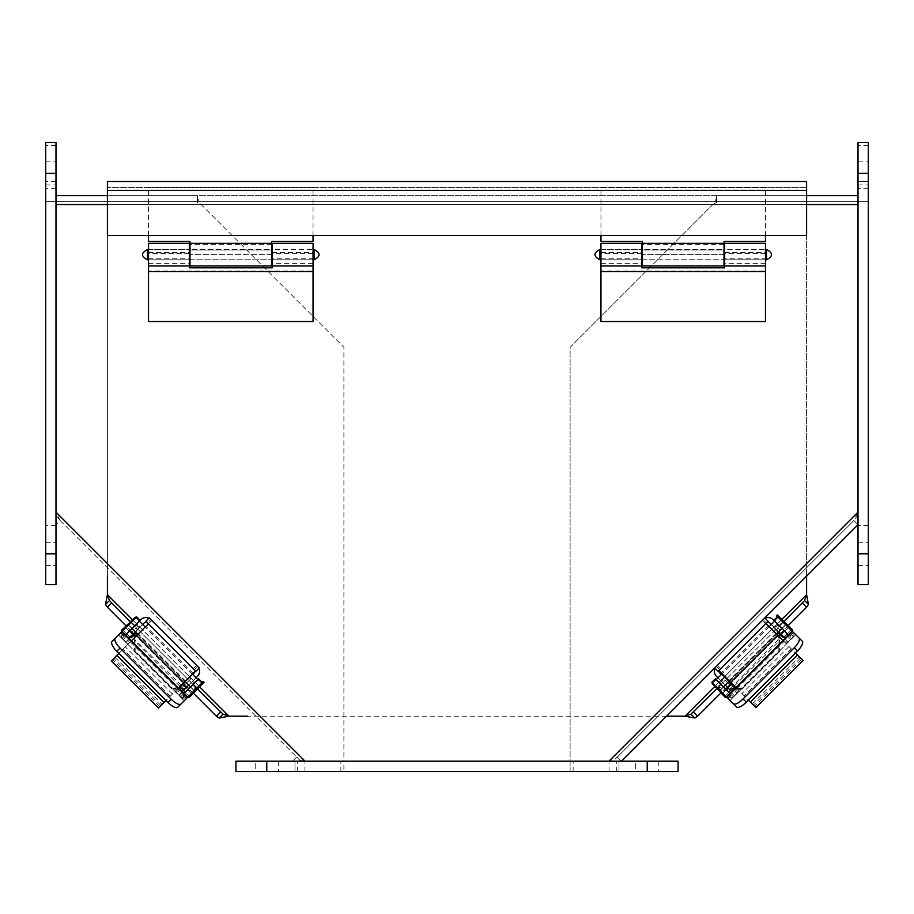 <?xml version="1.0" encoding="UTF-8"?>
<svg xmlns="http://www.w3.org/2000/svg" width="914" height="914" viewBox="0 0 914 914"><rect width="100%" height="100%" fill="white"/><g stroke="black" fill="none" stroke-linecap="round" stroke-linejoin="round"><path stroke-width="0.69" stroke-dasharray="4.57 3.43" d="M195.562 670.91L183.714 682.769L136.597 635.653L148.456 623.805L147.588 622.937L148.468 623.816L151.781 620.492L150.901 619.623L151.781 620.492M158.442 708.042L183.714 682.769M178.47 688.014L165.994 700.49M131.353 640.897L118.877 653.373M185.188 681.296L138.071 634.179L111.325 660.925M136.597 635.653L138.083 634.167M185.462 681.021L138.345 633.905M165.902 700.57L118.797 653.453M130.382 641.868L177.499 688.985M183.783 682.701L136.666 635.584M137.786 634.465L184.902 681.581M178.207 688.276L131.09 641.16M170.175 696.297L123.07 649.18M112.011 641.537L118.512 635.036L184.24 700.764L177.739 707.265M184.24 700.764L187.736 697.268L179.441 688.985L176.002 692.424L179.441 688.985M187.736 697.268L184.297 700.707L118.512 635.036M136.689 616.859L122.967 630.58L121.379 633.265A6.215 6.215 0 0 0 122.967 639.377L127.469 643.89L130.908 640.451L130.005 639.537L126.566 642.976L130.005 639.537L122.008 631.54L118.569 634.979L123.104 639.514L121.379 636.704A6.215 6.215 0 0 1 122.11 631.654M188.695 696.308L184.297 700.707L182.263 698.673L185.691 695.234M127.469 643.89L176.916 693.326L180.355 689.887M182.263 698.673L179.898 696.308A6.215 6.215 0 0 0 186.01 697.885L187.621 697.165A6.215 6.215 0 0 1 182.137 697.748L176.916 693.326M179.464 695.885L182.903 692.446L185.176 694.709L182.137 697.748M130.908 640.451L178.538 688.071L175.1 691.51M188.832 696.171L185.051 692.389L188.832 696.171L202.417 682.587L192.511 692.492L202.417 682.587L198.635 678.805L180.515 696.925L185.051 692.389L182.777 694.663L186.01 697.885M188.147 696.856L199.058 685.946L188.147 696.856M183.04 692.584A1.28 1.28 0 0 0 184.857 692.584L182.777 694.663L186.559 698.445M122.967 630.58L122.008 631.54M136.015 617.533L128.451 625.096L136.015 617.533L139.511 621.017L131.947 628.581L139.511 621.017M127.869 625.679L133.33 620.218L127.869 625.679M121.379 633.265L124.327 636.201L126.406 634.122A1.28 1.28 0 0 0 126.406 635.938M194.362 683.078L185.279 692.161L194.362 683.078L190.443 679.148L181.349 688.242L190.443 679.148M194.179 683.261L190.398 687.042L194.179 683.261M184.297 700.707L180.515 696.925L184.297 700.707M204.073 682.244L193.174 693.155M202.2 682.37L203.205 681.376M199.926 686.825L189.015 697.725M140.173 620.343L122.053 638.475L118.569 634.979L122.053 638.475L124.087 636.43L120.602 632.945M121.551 630.249L132.45 619.349M120.831 632.716L124.087 636.43M131.365 629.163L135.912 624.616L131.365 629.163M197.744 686.825L201.526 683.044L197.744 686.825M136.312 632.648L131.033 637.926M201.388 683.192L194.111 690.458L201.388 683.192L197.812 679.628M192.34 674.144L145.223 627.027M139.362 621.166L135.866 617.67M128.097 624.445L135.363 617.167M148.925 618.23A7.072 7.072 0 0 1 150.901 619.623L149.222 617.933L145.909 621.257L195.927 671.276L199.241 667.963L150.901 619.623A7.072 7.072 0 0 0 140.905 619.623L122.293 638.235L140.905 619.623M178.836 688.368L194.236 672.967A2.388 2.388 0 0 0 194.236 669.585L197.561 666.272A7.072 7.072 0 0 1 198.955 668.248M194.922 671.562A2.388 2.388 0 0 0 194.236 669.585L197.561 666.272A7.072 7.072 0 0 1 197.561 676.28L178.938 694.891L175.625 691.578L178.938 694.891L182.149 691.681M125.892 634.636L129.205 637.949L144.218 622.937A2.388 2.388 0 0 1 147.588 622.937L150.901 619.623L147.588 622.937M192.694 674.509L185.428 681.775M189.472 677.731L179.932 687.271L189.472 677.731L192.785 681.044L183.246 690.584L192.785 681.044M135.409 631.757L142.675 624.479M129.914 637.252L139.442 627.712L129.914 637.252L126.589 633.928L136.129 624.399L126.589 633.928L123.104 630.443L126.589 633.928M196.019 677.822L188.741 685.089M122.293 638.235L125.606 641.548L122.293 638.235M600.955 249.499L641.754 249.499L641.754 265.951L641.754 249.499L600.955 249.499L600.955 265.951L600.955 249.499M642.416 265.951L642.416 241.479L600.955 241.479L600.955 187.758L765.475 187.758L765.475 241.479L724.014 241.479L724.014 254.64L724.014 243.33L724.014 249.968L642.416 249.968L642.416 243.33L642.416 259.782L642.416 249.499L724.014 249.499L724.014 265.951M765.475 253.704L724.676 253.704L724.676 249.499L765.475 249.499L765.475 265.951L765.475 249.499L724.676 249.499L724.676 259.782L724.676 258.788L765.475 258.788M765.475 271.047L765.475 321.522L600.955 321.522L600.955 271.047L765.475 271.047L765.475 243.33M641.754 243.33L641.754 267.802L724.676 267.802L724.676 243.33M600.955 271.047L600.955 243.33M724.676 253.704L724.676 258.788M765.475 263.666L724.676 263.666M600.955 263.666L641.754 263.666M600.955 258.788L641.754 258.788M600.955 235.458L600.955 187.758L765.475 187.758L765.475 235.458M724.014 244.358L642.416 244.358M724.014 249.968L642.416 249.968M148.525 249.499L189.324 249.499L189.324 265.951L189.324 249.499L148.525 249.499L148.525 265.951L148.525 249.499M189.986 265.951L189.986 241.479L148.525 241.479L148.525 187.758L313.045 187.758L313.045 241.479L271.584 241.479L271.584 254.64L271.584 243.33L271.584 249.968L189.986 249.968L189.986 243.33L189.986 259.782L189.986 249.499L271.584 249.499L271.584 265.951M313.045 253.704L272.246 253.704L272.246 249.499L313.045 249.499L313.045 265.951L313.045 249.499L272.246 249.499L272.246 259.782L272.246 258.788L313.045 258.788M313.045 271.047L313.045 321.522L148.525 321.522L148.525 271.047L313.045 271.047L313.045 243.33M189.324 243.33L189.324 267.802L272.246 267.802L272.246 243.33M148.525 271.047L148.525 243.33M272.246 253.704L272.246 258.788M313.045 263.666L272.246 263.666M148.525 263.666L189.324 263.666M148.525 258.788L189.324 258.788M148.525 235.458L148.525 187.758L313.045 187.758L313.045 235.458M271.584 244.358L189.986 244.358M271.584 249.968L189.986 249.968M868.3 584.663L868.3 142.515L868.3 525.607L868.3 142.515L858.018 142.515L858.018 145.532L858.018 142.515L868.3 142.515L858.018 142.515L858.018 584.663L868.3 584.663M868.3 553.815L868.3 565.378L868.3 542.265L868.3 565.378L868.3 542.265L868.3 553.815L858.018 553.815M868.3 173.363L868.3 184.925L868.3 161.812L868.3 184.925L868.3 161.812L868.3 173.363L858.018 173.363M858.018 181.463L858.018 145.532L858.018 188.73L858.018 181.463L868.3 181.463L858.018 181.463M235.926 771.485L619.006 771.485L570.108 771.485L570.108 347.274L712.84 204.542L858.018 204.542L858.018 195.665L858.018 512.137L858.018 201.583L868.3 201.583L858.018 201.583L868.3 201.583L858.018 201.583L858.018 188.73L858.018 525.607L858.018 201.583L55.983 201.583L55.983 525.607L55.983 188.73L55.983 201.583L45.7 201.583L45.7 142.515L45.7 525.607L45.7 201.583L55.983 201.583L45.7 201.583L55.983 201.583L55.983 524.705L60.175 520.512L56.142 515.256L55.983 524.705L55.983 515.427M868.3 525.607L858.018 525.607L868.3 525.607M55.983 584.663L55.983 142.515L55.983 188.73L55.983 142.515L45.7 142.515L55.983 142.515L45.7 142.515L45.7 584.663L55.983 584.663M55.983 553.815L55.983 565.378L55.983 542.265L55.983 565.378L55.983 542.265L55.983 553.815L45.7 553.815M55.983 173.363L55.983 184.925L55.983 161.812L55.983 184.925L55.983 161.812L55.983 173.363L45.7 173.363M55.983 525.607L45.7 525.607L55.983 525.607M235.926 761.202L343.893 761.202L343.893 771.485L343.893 761.202L294.993 761.202L294.993 771.485L294.993 761.202L619.006 761.202L619.006 771.485L619.006 761.202L570.108 761.202L570.108 771.485L678.074 771.485L678.074 761.202L570.108 761.202L570.108 347.274L712.84 204.542L716.587 198.258L716.587 195.665L858.018 195.665L55.983 195.665L55.983 201.583L858.018 201.583L716.587 201.583L858.018 201.583L858.018 195.665L858.018 515.427M635.664 771.485L658.788 771.485L635.664 771.485L658.788 771.485L635.664 771.485L635.664 761.202L658.788 761.202L635.664 761.202L635.664 771.485M255.212 771.485L278.336 771.485L255.212 771.485L278.336 771.485L255.212 771.485L255.212 761.202L278.336 761.202L255.212 761.202L255.212 771.485M635.664 761.202L658.788 761.202L635.664 761.202M255.212 761.202L278.336 761.202L255.212 761.202M107.395 576.117L107.395 190.398L107.395 235.458L806.605 235.458L806.605 594.648L685.043 716.199L228.957 716.199L107.395 594.648L107.395 181.509L806.605 181.509L806.605 576.117M806.605 607.204L697.611 716.199L693.418 712.017L802.412 603.023L806.605 607.204M107.395 190.398L107.395 187.439L107.395 190.398L806.605 190.398M216.39 716.199L107.395 607.204L111.588 603.023L220.582 712.017L216.39 716.199M666.512 716.199L247.488 716.199M788.291 625.519L720.826 692.983M806.605 187.439L107.395 187.439L806.605 187.439M193.471 693.28L125.995 625.804M784.109 621.326L777.791 627.644L781.984 631.825L780.236 634.613M730.263 688.539L779.139 638.852L779.733 640.657L778.945 639.857L778.842 650.848L741.254 688.436L730.263 688.539L731.063 689.339L729.258 688.745L722.231 691.578L718.05 687.385L716.633 688.802M778.077 635.561L779.139 638.852L779.528 637.012M133.912 635.047L132.016 631.825L136.209 627.644L130.188 621.623M134.609 637.641L135.055 639.857L134.267 640.657L135.58 636.67M183.737 688.539L172.746 688.436L135.158 650.848L135.055 639.857L184.742 688.745L182.937 689.339L183.737 688.539L191.769 691.578L195.95 687.385L136.209 627.644L136.997 629.712L136.632 632.968M197.653 689.087L193.848 686.597L184.742 688.745M777.368 632.968L777.014 629.529L777.791 627.644L718.05 687.385L729.258 688.745M734.342 686.06L779.733 640.657L779.642 651.648L778.842 650.848M741.254 688.436L742.054 689.236L731.063 689.339L733.599 686.802M779.642 651.648L742.054 689.236M135.158 650.848L134.358 651.648L134.267 640.657L180.047 686.437M180.401 686.802L182.937 689.339L171.946 689.236L172.746 688.436M134.358 651.648L171.946 689.236M301.757 761.202L292.491 761.202L301.757 761.202L296.673 757.009L292.48 761.202L621.52 761.202L858.018 524.705L853.825 520.512L858.018 524.705L858.018 512.137L853.825 520.512L858.018 524.682M56.142 515.256L55.983 195.665L55.983 204.542L55.983 195.665L197.413 195.665L197.413 198.258L201.16 204.542L343.893 347.274L343.893 761.202L305.048 761.202L621.52 761.202L617.327 757.009L612.243 761.202M716.587 198.258L716.587 202.451L716.587 195.665L806.605 195.665L107.395 195.665L197.413 195.665L197.413 201.583L55.983 201.583L197.413 201.583L197.413 202.451L201.16 204.542L343.893 347.274L343.893 761.202L304.739 761.202M149.222 617.933L199.241 667.963M857.858 515.256L853.825 520.512L617.327 757.009L621.509 761.202L570.108 761.202L608.952 761.202L858.018 512.137L858.018 204.542L55.983 204.542M609.272 761.202L858.018 512.137L608.952 761.202L613.134 761.202L853.825 520.512M292.491 761.191L296.673 757.009L60.175 520.512L55.994 524.693L60.164 520.5L55.983 512.137L305.048 761.202L292.491 761.202M60.175 520.512L300.866 761.202M621.509 761.202L613.134 761.202M197.413 198.258L197.413 202.451M716.587 202.451L712.84 204.542L858.018 204.542M765.932 623.417L777.791 635.276L730.674 682.392L718.792 670.51L765.909 623.394M803.052 660.548L777.791 635.276M783.024 640.508L795.511 652.996M735.907 687.625L748.395 700.113M730.674 682.392L755.947 707.653M776.043 633.528L728.926 680.644M729.189 680.907L776.306 633.79M795.591 653.076L748.475 700.193M736.878 688.596L783.995 641.479M777.711 635.207L730.606 682.312M729.486 681.204L776.603 634.088M783.287 640.771L736.17 687.888M791.318 648.803L744.202 695.92M736.547 706.968L730.046 700.467L795.774 634.739L802.286 641.24M792.289 631.254L795.728 634.693L792.289 631.254L783.995 639.537L787.434 642.976L783.995 639.537L783.092 640.451L786.531 643.89L788.348 642.074L784.909 638.635M788.348 642.074L730.046 700.467M722.78 693.2L726.276 689.716L715.365 678.805L711.88 682.301L725.602 696.022L728.275 697.599A6.215 6.215 0 0 0 734.399 696.022L738.9 691.51L735.462 688.071L734.559 688.985L737.998 692.424L734.559 688.985L726.561 696.982L730 700.421L734.536 695.885L731.714 697.599A6.215 6.215 0 0 1 726.664 696.879M738.9 691.51L786.531 643.89M791.33 639.092A6.215 6.215 0 0 0 792.906 632.968L792.187 631.357A6.215 6.215 0 0 1 792.758 636.852L791.33 639.08M735.462 688.071L783.092 640.451M791.33 630.294L777.608 616.573L787.514 626.478L777.608 616.573L773.827 620.343L791.947 638.475L787.411 633.928L789.673 636.201L792.906 632.968M795.728 634.693L791.947 638.475L795.728 634.693L791.193 630.157L787.411 633.928L777.871 624.399L787.411 633.928L791.193 630.157M791.867 630.831L780.967 619.932L791.867 630.831M787.594 635.938A1.28 1.28 0 0 0 787.594 634.122L789.673 636.201L793.455 632.419M725.602 696.022L726.561 696.982M712.543 682.964L720.106 690.527L712.543 682.964L716.039 679.479L723.602 687.042L716.039 679.479M720.689 691.11L726.139 696.559L720.689 691.11M728.275 697.599L731.223 694.663L729.144 692.584A1.28 1.28 0 0 0 730.96 692.584M778.088 624.616L787.183 633.71L778.088 624.616L774.169 628.546L777.985 632.362M778.271 624.799L774.489 621.017L778.271 624.799M777.266 614.905L788.165 625.816M777.391 616.779L776.386 615.785M781.836 619.052L792.746 629.963M726.276 689.716L733.485 696.925L730 700.421L733.485 696.925L731.451 694.891L727.955 698.376M725.27 697.439L714.36 686.528M727.727 698.147L731.451 694.891M724.185 687.625L719.638 683.078L724.185 687.625M783.252 637.629L774.169 628.546M781.847 621.234L778.065 617.453L781.847 621.234M728.401 683.409L723.854 678.862L728.401 683.409M778.202 617.601L785.48 624.868L778.202 617.601L774.638 621.166M769.165 626.65L722.049 673.755M716.188 679.628L712.692 683.112M719.455 690.893L712.189 683.615M715.045 668.248A7.072 7.072 0 0 1 716.439 666.272L714.759 667.963L718.073 671.276L768.091 621.257L764.778 617.933L716.439 666.272A7.072 7.072 0 0 0 716.439 676.28L731.851 691.681M714.759 667.963L764.778 617.933M785.195 638.349L769.782 622.937A2.388 2.388 0 0 0 766.412 622.937L763.099 619.623A7.072 7.072 0 0 1 765.075 618.23M773.827 620.343L773.095 619.623A7.072 7.072 0 0 0 763.099 619.623L766.412 622.937M731.451 691.281L734.765 687.968L719.764 672.967A2.388 2.388 0 0 1 719.764 669.585A2.388 2.388 0 0 0 719.101 670.819M771.325 624.479L778.591 631.757M774.558 627.712L784.086 637.252L774.558 627.712L777.871 624.399M728.572 681.775L721.306 674.509M734.068 687.271L724.528 677.731L734.068 687.271L730.754 690.584L721.215 681.044L730.754 690.584M725.259 685.089L717.981 677.822M788.394 641.548L791.707 638.235L788.394 641.548M735.062 694.891L738.375 691.578L735.062 694.891M114.981 657.269L162.098 704.386M172.483 694L125.367 646.884M159.79 706.693L112.673 659.577M124.041 633.573L120.602 637.012M181.737 698.147L185.176 694.709M125.652 642.074L129.091 638.635M191.506 693.498L187.724 689.716M186.33 698.673L182.549 694.891M125.778 627.769L129.274 631.254M179.235 687.968L182.549 691.281M599.927 259.782L599.927 249.499M766.503 249.499L766.503 259.782M724.676 252.572L765.475 252.572M600.955 252.572L641.754 252.572M641.754 253.704L600.955 253.704M724.014 254.64L642.416 254.64L724.014 254.64M147.497 259.782L147.497 249.499M314.073 249.499L314.073 259.782M272.246 252.572L313.045 252.572M148.525 252.572L189.324 252.572M189.324 253.704L148.525 253.704M271.584 254.64L189.986 254.64L271.584 254.64M868.3 145.532L858.018 145.532L868.3 145.532M868.3 188.73L858.018 188.73L868.3 188.73M55.983 145.532L45.7 145.532L55.983 145.532M55.983 181.463L45.7 181.463L55.983 181.463M55.983 188.73L45.7 188.73L55.983 188.73M647.226 771.485L647.226 761.202M616.322 771.485L616.322 761.202M609.044 771.485L609.044 761.202M573.124 771.485L573.124 761.202M340.876 771.485L340.876 761.202M304.956 771.485L304.956 761.202M297.678 771.485L297.678 761.202M266.774 771.485L266.774 761.202M782.018 619.235L714.542 686.711M199.755 686.997L132.279 619.521M806.605 204.542L107.395 204.542M55.983 512.137L305.048 761.202L55.983 512.137M752.279 703.997L799.396 656.88M789.011 646.495L741.894 693.612M801.704 659.188L754.598 706.305M793.695 636.727L790.256 633.288M728.595 694.948L732.034 698.376M737.084 693.326L733.645 689.887M788.508 627.472L784.726 631.254M793.695 632.648L789.913 636.43M725.465 695.885L728.949 692.389L725.465 695.885M716.439 666.272L719.764 669.585L716.439 666.272M784.795 637.949L788.108 634.636M148.479 623.771L195.596 670.887M193.071 673.401L145.966 626.284M160.944 705.539L113.827 658.423M123.104 639.514L126.543 636.075M199.058 685.946L199.709 686.608M131.947 628.581L128.451 625.096M183.474 690.367L181.349 688.242M201.526 683.044L197.961 679.479M193.974 690.607L190.398 687.042M126.818 633.71L130.131 637.024M135.912 624.616L140.128 628.832M194.111 690.458L190.546 686.894M185.062 681.41L137.957 634.293M132.084 628.432L128.6 624.947M193.368 668.717L196.681 665.403M179.932 687.271L183.246 690.584M139.442 627.712L136.129 624.399M600.955 259.782L641.754 259.782L600.955 259.782M642.416 259.782L724.014 259.782L642.416 259.782M724.676 259.782L765.475 259.782L724.676 259.782M148.525 259.782L189.324 259.782L148.525 259.782M189.986 259.782L271.584 259.782L189.986 259.782M272.246 259.782L313.045 259.782L272.246 259.782M858.018 565.378L868.3 565.378L858.018 565.378M858.018 542.265L868.3 542.265L858.018 542.265M858.018 184.925L868.3 184.925L858.018 184.925M858.018 161.812L868.3 161.812L858.018 161.812M45.7 565.378L55.983 565.378L45.7 565.378M45.7 542.265L55.983 542.265L45.7 542.265M45.7 184.925L55.983 184.925L45.7 184.925M45.7 161.812L55.983 161.812L45.7 161.812M658.788 761.202L658.788 771.485L658.788 761.202M278.336 761.202L278.336 771.485L278.336 761.202M768.423 625.907L721.306 673.024M800.55 658.046L753.444 705.151M734.536 695.885L731.097 692.446M790.896 639.514L787.457 636.075M780.967 619.932L781.619 619.269M723.602 687.042L720.106 690.527M787.183 633.71L783.869 637.024M778.065 617.453L774.489 621.017M785.617 625.016L782.053 628.581M730.526 690.367L732.937 687.945M719.638 683.078L723.854 678.862M785.48 624.868L781.916 628.432M776.432 633.916L729.315 681.033M723.454 686.894L719.958 690.378M717.319 665.403L720.632 668.717M765.532 623.816L762.219 620.492M784.086 637.252L787.411 633.928M724.528 677.731L721.215 681.044"/><path stroke-width="1.37" d="M148.456 623.805L136.677 635.573L183.794 682.689L195.562 670.91M183.794 682.689L178.47 688.014M165.994 700.49L158.442 708.042L111.325 660.925L116.912 655.338L164.029 702.455M136.677 635.573L131.353 640.897M118.877 653.373L116.912 655.338M188.832 696.171L177.739 707.265A10.283 3.519 -135 0 1 167.982 702.478L116.798 651.294A10.283 3.519 -135 0 1 112.011 641.537L136.689 616.859L140.173 620.343L136.689 616.859M180.972 704.031A10.283 3.519 -135 0 1 171.215 699.244L120.02 648.06A10.283 3.519 -135 0 1 115.244 638.303M187.736 697.268L122.008 631.54M185.176 694.709L182.903 692.446M188.695 696.308A6.215 6.215 0 0 1 187.621 697.165L202.417 682.587L198.635 678.805L184.857 692.584A1.28 1.28 0 0 1 183.04 692.584M122.11 631.654A6.215 6.215 0 0 1 122.967 630.58M179.441 688.985L178.538 688.071M126.406 635.938A1.28 1.28 0 0 1 126.406 634.122L140.173 620.343M192.511 692.492L193.174 693.155L204.073 682.244L203.205 681.376L202.2 682.37M188.147 696.856L189.015 697.725L199.709 686.608M132.816 619.715L121.551 630.249L122.419 631.128M130.131 637.024L131.033 637.926L136.312 632.648M197.812 679.628L192.34 674.144M145.223 627.027L139.362 621.166M135.866 617.67L135.363 617.167L128.097 624.445L128.6 624.947M195.927 671.276L145.909 621.257L149.222 617.933L199.241 667.963L195.927 671.276M192.694 674.509L194.236 672.967A2.388 2.388 0 0 0 194.922 671.562M147.588 622.937A2.388 2.388 0 0 0 144.218 622.937L142.675 624.479M185.428 681.775L178.836 688.368M128.805 638.349L135.409 631.757M140.905 619.623A7.072 7.072 0 0 1 148.925 618.23M198.955 668.248A7.072 7.072 0 0 1 197.561 676.28L196.019 677.822M188.741 685.089L182.149 691.681M599.927 249.499C593.312 252.927 593.312 256.354 599.927 259.782L599.927 249.499L600.955 249.499M641.754 249.499L642.416 249.499M724.014 249.499L724.676 249.499M765.475 249.499L766.503 249.499L766.503 259.782C773.118 256.354 773.118 252.927 766.503 249.499M765.475 265.951L724.676 265.951L724.676 243.33L765.475 243.33L765.475 321.522L600.955 321.522L600.955 243.33L641.754 243.33L641.754 265.951L600.955 265.951M765.475 271.618L600.955 271.618M724.676 265.951L724.676 267.802L641.754 267.802L641.754 265.951M765.475 235.458L765.475 241.479L724.014 241.479L724.014 265.951L642.416 265.951L642.416 243.33L724.014 243.33M600.955 235.458L600.955 241.479L642.416 241.479L642.416 243.33M147.497 249.499C140.882 252.927 140.882 256.354 147.497 259.782L147.497 249.499L148.525 249.499M189.324 249.499L189.986 249.499M271.584 249.499L272.246 249.499M313.045 249.499L314.073 249.499L314.073 259.782C320.688 256.354 320.688 252.927 314.073 249.499M313.045 265.951L272.246 265.951L272.246 243.33L313.045 243.33L313.045 321.522L148.525 321.522L148.525 243.33L189.324 243.33L189.324 265.951L148.525 265.951M313.045 271.618L148.525 271.618M272.246 265.951L272.246 267.802L189.324 267.802L189.324 265.951M313.045 235.458L313.045 241.479L271.584 241.479L271.584 265.951L189.986 265.951L189.986 243.33L271.584 243.33M148.525 235.458L148.525 241.479L189.986 241.479L189.986 243.33M868.3 173.363L868.3 584.663L858.018 584.663L858.018 142.515L868.3 142.515L868.3 173.363L858.018 173.363M55.983 173.363L55.983 584.663L45.7 584.663L45.7 142.515L55.983 142.515L55.983 173.363L45.7 173.363M266.774 771.485L266.774 761.202L678.074 761.202L678.074 771.485L235.926 771.485L235.926 761.202L235.926 771.485M266.774 761.202L235.926 761.202M806.605 576.117L806.605 594.648L808.433 604.428L806.605 607.204L788.291 625.519M720.826 692.983L697.611 716.199L694.834 718.027L685.043 716.199L666.512 716.199M806.605 181.509L806.605 235.458L107.395 235.458L107.395 181.509L806.605 181.509M125.995 625.804L107.395 607.204L105.567 604.428L107.395 594.648L107.395 576.117M247.488 716.199L228.957 716.199L219.166 718.027L216.39 716.199L193.471 693.28M808.433 604.428L804.56 600.555L806.605 594.648L782.018 619.235M714.542 686.711L685.043 716.199L690.961 714.154L694.834 718.027M132.279 619.521L107.395 594.648L109.44 600.555L105.567 604.428M219.166 718.027L223.039 714.154L228.957 716.199L199.755 686.997M716.633 688.802L690.961 714.154M804.56 600.555L784.109 621.326M806.605 607.204L802.412 603.023M693.418 712.017L697.611 716.199M779.528 637.012L780.236 634.613M223.039 714.154L197.653 689.087M130.188 621.623L109.44 600.555M111.588 603.023L107.395 607.204M133.912 635.047L134.609 637.641M216.39 716.199L220.582 712.017M777.368 632.968L778.077 635.561M135.58 636.67L136.632 632.968M149.222 617.933L199.241 667.963M858.018 195.665L806.605 195.665L858.018 195.665M107.395 195.665L55.983 195.665L107.395 195.665M621.52 761.202L858.018 524.705M55.983 512.137L305.048 761.202L301.917 761.031M612.083 761.031L608.952 761.202L858.018 512.137M718.815 670.533L730.594 682.312L777.711 635.196L765.932 623.417M777.711 635.196L783.024 640.508M795.511 652.996L803.052 660.548L755.947 707.653L750.348 702.066L797.465 654.95M730.594 682.312L735.907 687.625M748.395 700.113L750.348 702.066M791.193 630.157L802.286 641.24A10.283 3.519 135 0 1 797.499 651.008L746.315 702.192A10.283 3.519 135 0 1 736.547 706.968L711.88 682.301L715.365 678.805L720.838 684.278L717.341 687.762M799.053 638.018A10.283 3.519 135 0 1 794.266 647.775L743.082 698.959A10.283 3.519 135 0 1 733.325 703.746M792.289 631.254L726.561 696.982M791.33 630.294A6.215 6.215 0 0 1 792.187 631.357L777.608 616.573L773.827 620.343L787.594 634.122A1.28 1.28 0 0 1 787.594 635.938M726.664 696.879A6.215 6.215 0 0 1 725.602 696.022M730.96 692.584A1.28 1.28 0 0 1 729.144 692.584L720.838 684.278M787.514 626.478L788.165 625.816L777.266 614.905L776.386 615.785L777.391 616.779M791.867 630.831L792.746 629.963L781.619 619.269M714.737 686.163L725.27 697.439L726.139 696.559M777.985 632.362L783.252 637.629L783.869 637.024M774.638 621.166L769.165 626.65M722.049 673.755L716.188 679.628M712.692 683.112L712.189 683.615L719.455 690.893L719.958 690.378M764.778 617.933L768.091 621.257L718.073 671.276L714.759 667.963M771.325 624.479L769.782 622.937A2.388 2.388 0 0 0 766.412 622.937M719.101 670.819A2.388 2.388 0 0 0 719.764 672.967L721.306 674.509M778.591 631.757L785.195 638.349M735.164 688.368L728.572 681.775M731.851 691.681L725.259 685.089M717.981 677.822L716.439 676.28A7.072 7.072 0 0 1 715.045 668.248M765.075 618.23A7.072 7.072 0 0 1 773.095 619.623L773.827 620.343M120.02 648.06L116.798 651.294M167.982 702.478L171.215 699.244M187.461 697.531L121.733 631.803M193.162 684.278L196.944 688.059M134.712 625.816L131.216 622.331M186.216 687.625L182.903 684.3M132.873 634.282L129.56 630.968M868.3 553.815L858.018 553.815M55.983 553.815L45.7 553.815M647.226 761.202L647.226 771.485M806.605 190.398L107.395 190.398M733.599 686.802L734.342 686.06M858.018 204.542L806.605 204.542M107.395 204.542L55.983 204.542M743.082 698.959L746.315 702.192M797.499 651.008L794.266 647.775M792.552 631.517L726.824 697.245M779.288 625.816L783.07 622.034M784.441 630.968L781.127 634.282M731.097 684.3L727.784 687.625M185.279 692.161L183.474 690.367M190.546 686.894L185.062 681.41M137.957 634.293L132.084 628.432M599.927 259.782L600.955 259.782M641.754 259.782L642.416 259.782M724.014 259.782L724.676 259.782M765.475 259.782L766.503 259.782M147.497 259.782L148.525 259.782M189.324 259.782L189.986 259.782M271.584 259.782L272.246 259.782M313.045 259.782L314.073 259.782M728.721 692.161L730.526 690.367M781.916 628.432L776.432 633.916M729.315 681.033L723.454 686.894"/></g></svg>
